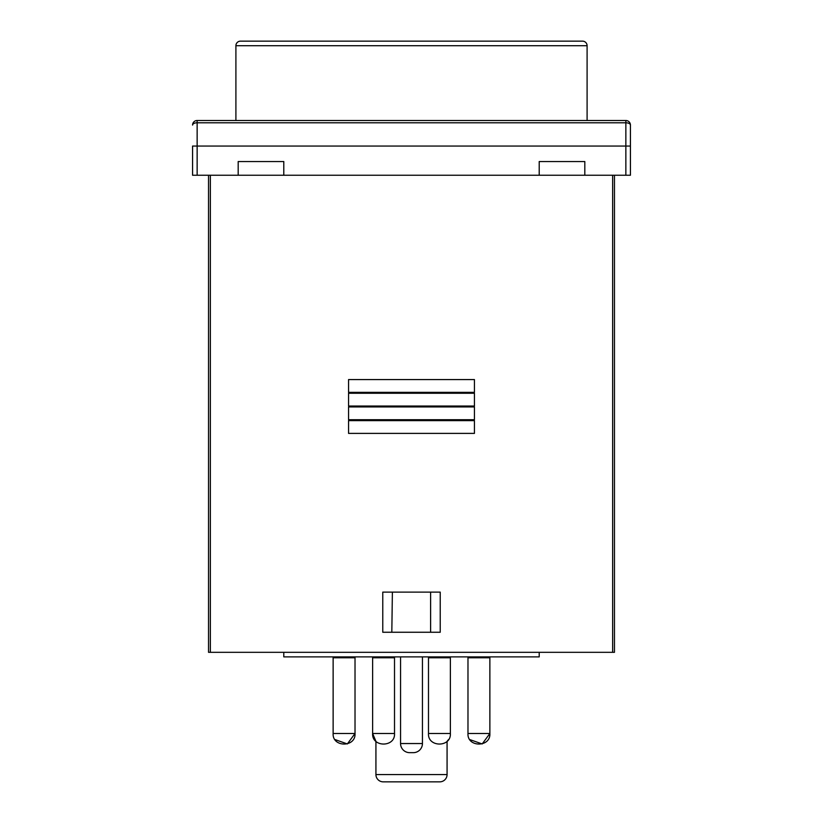 <?xml version="1.0" encoding="UTF-8"?>
<svg xmlns="http://www.w3.org/2000/svg" width="823" height="823" viewBox="0 0 823 823"><rect width="100%" height="100%" fill="white"/><g stroke="black" fill="none" stroke-linecap="round" stroke-linejoin="round"><path stroke-width="1.23" d="M625.861 175.237L584.814 175.237L584.814 161.555L539.209 161.555L539.209 175.237L283.791 175.237L283.791 161.555L238.186 161.555L238.186 175.237L197.139 175.237L197.139 146.052L625.861 146.052L625.861 175.237L630.428 175.237L630.428 146.052L192.572 146.052L192.572 175.237L192.572 146.052M283.791 175.237L238.186 175.237M197.139 175.237L192.572 175.237M584.814 175.237L539.209 175.237M208.538 175.237L208.538 652.32L210.359 652.32L210.359 175.237M208.538 406.943L208.538 419.709M208.538 420.625L208.538 433.392M614.462 652.32L614.462 175.237L614.462 652.32L210.359 652.32M348.561 392.345L474.439 392.345L474.439 379.578L348.561 379.578L348.561 392.345M348.561 419.709L474.439 419.709L474.439 406.943L348.561 406.943L348.561 419.709M382.767 592.118L382.767 632.249L440.233 632.249L440.233 592.118L382.767 592.118M348.561 433.392L474.439 433.392L474.439 420.625L348.561 420.625L348.561 433.392M348.561 406.027L474.439 406.027L474.439 393.26L348.561 393.26L348.561 406.027M391.82 632.249L392.386 592.118M430.614 632.249L430.614 592.118M394.515 657.793L372.624 657.793A5.473 5.473 0 0 0 372.552 656.877A5.473 5.473 0 0 1 372.624 657.793L372.624 733.499L394.515 733.499L394.515 657.793A5.473 5.473 0 0 1 394.598 656.877M489.87 657.793L467.978 657.793A5.473 5.473 0 0 0 467.896 656.877A5.473 5.473 0 0 1 467.978 657.793L467.978 733.499L489.87 733.499L489.87 657.793A5.473 5.473 0 0 1 489.942 656.877M428.485 733.499C427.579 747.551 451.282 747.551 450.376 733.499L450.376 657.793L428.485 657.793L428.485 733.499L450.376 733.499L450.376 657.793A5.473 5.473 0 0 1 450.448 656.877M428.485 657.793A5.473 5.473 0 0 0 428.402 656.877M355.022 657.793L333.13 657.793L333.13 733.499L355.022 733.499L355.022 657.793A5.473 5.473 0 0 1 355.104 656.877M333.13 657.793A5.473 5.473 0 0 0 333.058 656.877A5.473 5.473 0 0 1 333.13 657.793M394.515 733.499C395.421 747.551 371.718 747.551 372.624 733.499L375.926 741.338L375.926 774.556A7.294 7.294 0 0 0 383.22 781.85L439.78 781.85A7.294 7.294 0 0 0 447.074 774.556L447.074 741.338L448.566 739.527M400.554 743.539L422.446 743.539A9.125 9.125 0 0 1 413.321 752.664L409.679 752.664A9.125 9.125 0 0 1 400.554 743.539L400.554 656.877M409.679 752.664L413.321 752.664M539.209 652.32L539.209 656.877L283.791 656.877L283.791 652.32M422.446 743.539L422.446 656.877M582.54 41.15L240.46 41.15L582.54 41.15A4.557 4.557 0 0 1 587.097 45.707L587.097 120.508L625.861 120.508A4.557 4.557 0 0 1 630.428 125.075L630.428 146.052L630.428 125.075A4.557 2.284 180 0 0 625.861 122.792L625.861 120.508A4.557 4.557 0 0 1 630.428 125.075M625.861 146.052L625.861 122.792L197.139 122.792A4.557 2.284 180 0 0 192.572 125.075A4.557 4.557 0 0 1 197.139 120.508L197.139 146.052M621.303 120.508L197.139 120.508A4.557 4.557 0 0 0 192.572 125.075M201.697 120.508L235.903 120.508L235.903 45.707L587.097 45.707M240.46 41.15A4.557 4.557 0 0 0 235.903 45.707M457.104 41.15L365.896 41.15M612.641 175.237L612.641 652.32M375.926 774.556L447.074 774.556M469.82 739.589L482.196 743.951L489.87 733.509C490.775 747.551 467.073 747.551 467.978 733.499M333.13 733.499C332.225 747.551 355.927 747.551 355.022 733.499L347.337 743.951L334.951 739.548"/></g></svg>
